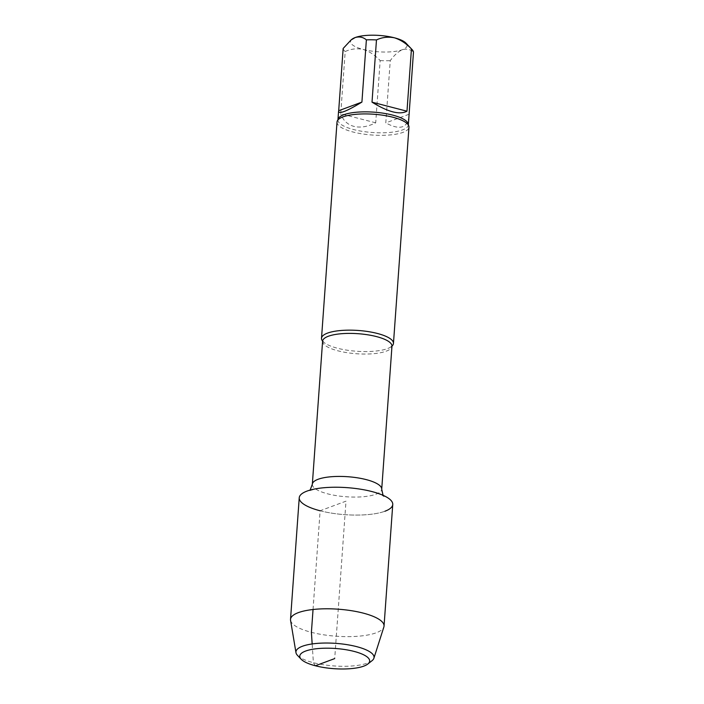 <?xml version="1.0" encoding="UTF-8"?>
<svg xmlns="http://www.w3.org/2000/svg" width="704" height="704" viewBox="0 0 704 704"><rect width="100%" height="100%" fill="white"/><g stroke="black" fill="none" stroke-linecap="round" stroke-linejoin="round"><path stroke-width="0.53" stroke-dasharray="3.52 2.64" d="M409.015 114.268L385.792 122.892L390.254 60.658C394.108 55.29 398.138 51.638 402.345 49.702C406.49 48.532 410.203 49.306 413.477 52.026M408.962 116.415C407.326 128.225 399.599 130.381 385.792 122.892M375.698 122.822L340.727 113.784L345.189 51.55C350.847 48.893 356.84 48.18 363.15 49.43C369.415 51.436 375.082 55.15 380.16 60.588L375.698 122.822C367.655 126.773 360.395 127.952 353.901 126.377C347.503 124.626 343.112 120.428 340.727 113.784M352.026 39.213A28.336 8.193 -175.9 0 0 363.15 49.43A28.336 8.193 -175.9 0 0 402.345 49.702A28.336 8.193 -175.9 0 0 405.918 43.076M380.16 60.588A35.297 10.199 -175.9 0 0 390.254 60.658M343.156 48.479A35.297 10.199 -175.9 0 0 345.189 51.55M320.118 510.77A46.878 13.552 -175.9 0 0 384.956 511.227A46.878 13.552 -175.9 0 0 392.753 504.513M322.59 341.123A36.062 10.428 -175.9 0 0 323.154 341.739A36.062 10.428 -175.9 0 0 337.577 348.26A36.062 10.428 -175.9 0 0 387.464 348.612A36.062 10.428 -175.9 0 0 391.345 346.623A36.062 10.428 -175.9 0 0 391.987 346.095M337.014 122.047A36.062 10.428 -175.9 0 0 353.082 132.026A36.062 10.428 -175.9 0 0 402.961 132.378A36.062 10.428 -175.9 0 0 408.962 127.204M299.235 497.807A46.878 13.552 -175.9 0 0 332.015 513.198A46.878 13.552 -175.9 0 0 384.956 511.227M297.51 655.398A39.16 11.317 -175.9 0 0 329.146 665.491A39.16 11.317 -175.9 0 0 367.532 663.071A39.16 11.317 -175.9 0 0 371.985 660.73M290.567 620.312A46.878 13.552 -175.9 0 0 324.87 634.99A46.878 13.552 -175.9 0 0 376.244 632.782A46.878 13.552 -175.9 0 0 383.865 627M315.374 665.773L313.386 662.684L312.162 643.949M313.042 609.506L320.118 510.77L345.998 501.16L334.708 658.592M312.338 484.264A34.778 10.05 -175.9 0 0 327.835 493.882A34.778 10.05 -175.9 0 0 363.114 496.734A34.778 10.05 -175.9 0 0 381.718 489.236M322.59 341.238A34.778 10.05 -175.9 0 0 338.087 350.856A34.778 10.05 -175.9 0 0 373.366 353.707A34.778 10.05 -175.9 0 0 391.97 346.21M338.026 119.856L337.946 119.812A35.297 10.199 -175.9 0 0 353.672 129.571A35.297 10.199 -175.9 0 0 389.47 132.466A35.297 10.199 -175.9 0 0 408.355 124.854L408.267 124.89M383.064 495.308L384.023 496.566L382.298 495.493C379.544 493.979 375.1 492.457 368.966 490.934C358.239 488.453 346.746 487.238 334.497 487.291C317.319 487.388 308.29 491.066 309.012 491.19L310.138 490.081M392.022 345.972L391.345 346.623M322.573 340.991L323.154 341.739"/><path stroke-width="1.06" d="M351.032 39.996L352.026 39.213A28.336 8.193 -175.9 0 1 355.238 37.523L351.032 40.005L343.156 48.479L338.694 110.722L361.918 102.089L366.379 39.855C363.097 37.136 359.392 36.353 355.238 37.523A28.336 8.193 -175.9 0 1 394.434 37.805C388.115 36.555 382.131 37.268 376.473 39.926L372.011 102.159L406.982 111.197L411.444 48.963C406.366 43.534 400.69 39.811 394.434 37.805A28.336 8.193 -175.9 0 1 405.918 43.076L412.095 49.588A35.297 10.199 -175.9 0 1 413.477 52.026L408.355 124.854A35.297 10.199 -175.9 0 0 373.877 112.156A35.297 10.199 -175.9 0 0 337.946 119.812L337.894 120.032M372.011 102.159C388.106 112.059 399.766 115.078 406.982 111.197M338.694 110.722L338.554 111.364C339.134 114.277 346.922 111.188 361.918 102.089M376.473 39.926A35.297 10.199 -175.9 0 0 366.379 39.855M412.095 49.588A35.297 10.199 -175.9 0 0 411.444 48.963M384.956 511.227A46.878 13.552 -175.9 0 0 371.87 491.542A46.878 13.552 -175.9 0 0 307.032 491.084A46.878 13.552 -175.9 0 0 320.118 510.77M391.987 346.095A36.062 10.428 -175.9 0 0 393.457 343.446A36.062 10.428 -175.9 0 0 358.23 330.466A36.062 10.428 -175.9 0 0 321.508 338.29A36.062 10.428 -175.9 0 0 322.59 341.123M393.457 343.446L408.962 127.204A36.062 10.428 -175.9 0 0 408.267 124.89A36.062 10.428 -175.9 0 0 373.727 114.233A36.062 10.428 -175.9 0 0 338.026 119.856A36.062 10.428 -175.9 0 0 337.014 122.047L321.508 338.29M367.805 664.03L371.985 660.73A39.16 11.317 -175.9 0 0 373.894 658.231L383.865 627A46.878 13.552 -175.9 0 0 384.041 626.058L392.753 504.513A46.878 13.552 -175.9 0 0 346.966 487.643A46.878 13.552 -175.9 0 0 299.235 497.807L290.523 619.362A46.878 13.552 -175.9 0 0 290.567 620.312L295.97 652.652A39.16 11.317 -175.9 0 0 297.51 655.398L301.18 659.252A35.033 10.129 -175.9 0 0 329.481 668.281A35.033 10.129 -175.9 0 0 363.827 666.116A35.033 10.129 -175.9 0 0 367.805 664.03A35.033 10.129 -175.9 0 0 335.438 648.49A35.033 10.129 -175.9 0 0 301.18 659.252M373.894 658.231A39.16 11.317 -175.9 0 0 335.799 643.368A39.16 11.317 -175.9 0 0 295.97 652.652M384.041 626.058A46.878 13.552 -175.9 0 0 338.254 609.198A46.878 13.552 -175.9 0 0 290.523 619.362M334.708 658.592L315.374 665.773M312.162 643.949L311.406 632.324L313.042 609.506M312.338 484.264L322.59 341.238A34.778 10.05 -175.9 0 1 358.002 333.696A34.778 10.05 -175.9 0 1 391.97 346.21L381.718 489.236A34.778 10.05 -175.9 0 0 347.75 476.722A34.778 10.05 -175.9 0 0 312.338 484.264L310.138 490.081M381.718 489.236L383.064 495.308M391.97 346.21L391.345 346.623M322.59 341.238L323.154 341.739M338.554 111.364L337.946 119.812"/></g></svg>
